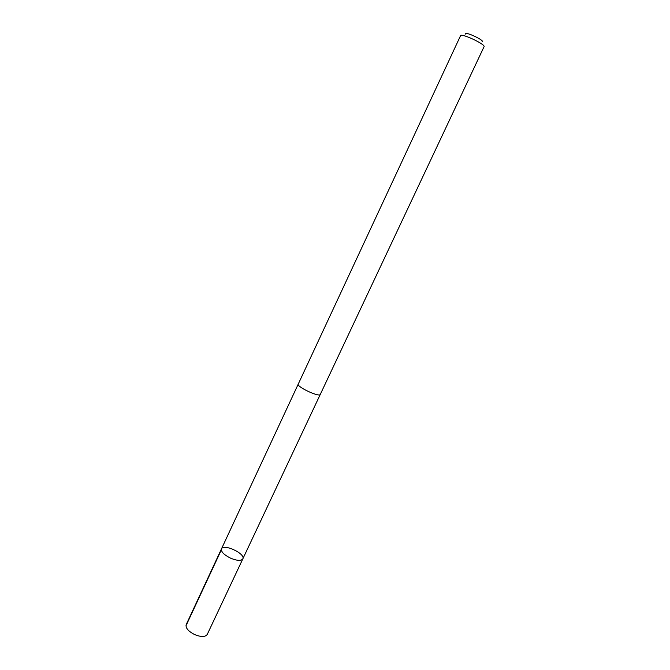 <?xml version="1.0" encoding="UTF-8"?>
<svg xmlns="http://www.w3.org/2000/svg" width="670" height="670" viewBox="0 0 670 670"><rect width="100%" height="100%" fill="white"/><g stroke="black" fill="none" stroke-linecap="round" stroke-linejoin="round"><path stroke-width="1" d="M230.622 558.194C224.006 554.869 220.958 551.762 221.477 548.872C223.504 543.32 245.798 553.763 242.825 558.872C241.116 561.024 237.054 560.807 230.622 558.194C224.006 554.869 220.958 551.762 221.477 548.872L186.201 624.599C185.439 627.991 188.304 631.341 194.803 634.649C201.167 637.153 205.305 637.086 207.231 634.448L242.825 558.872C241.116 561.024 237.054 560.807 230.622 558.194M298.267 384.052C296.299 386.724 319.506 397.595 320.302 394.379L484.05 46.707C485.892 44.446 461.119 32.838 460.55 35.703L298.267 384.052M465.6 34.069C464.218 30.778 485.49 40.736 482.082 41.783M221.318 549.936L185.95 625.847M298.242 384.111L221.477 548.872M320.268 394.437L242.825 558.872"/></g></svg>
